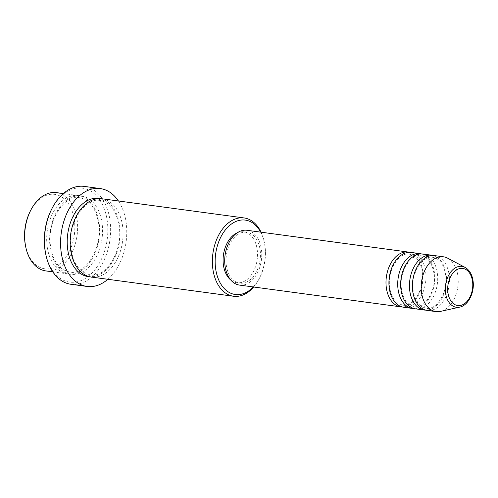 <?xml version="1.0" encoding="UTF-8"?>
<svg xmlns="http://www.w3.org/2000/svg" width="498" height="498" viewBox="0 0 498 498"><rect width="100%" height="100%" fill="white"/><g stroke="black" fill="none" stroke-linecap="round" stroke-linejoin="round"><path stroke-width="0.37" stroke-dasharray="2.49 1.87" d="M409.673 252.337A27.658 18.326 -82.3 0 1 422.783 271.784A27.658 18.326 -82.3 0 1 402.297 306.973M411.149 252.442A27.658 18.326 -82.3 0 1 425.715 272.176A27.658 18.326 -82.3 0 1 403.754 307.26M421.401 253.918A27.658 18.326 -82.3 0 1 434.511 273.365A27.658 18.326 -82.3 0 1 414.031 308.555M422.877 254.024A27.658 18.326 -82.3 0 1 437.443 273.763A27.658 18.326 -82.3 0 1 415.481 308.841M433.129 255.499A27.658 18.326 -82.3 0 1 446.239 274.946A27.658 18.326 -82.3 0 1 425.759 310.136M434.611 255.611A27.658 18.326 -82.3 0 1 449.177 275.344A27.658 18.326 -82.3 0 1 427.209 310.422M30.222 211.289A37.537 24.869 -82.3 0 1 56.093 194.625A37.537 24.869 -82.3 0 1 74.476 221.162A37.537 24.869 -82.3 0 1 55.359 266.791A37.537 24.869 -82.3 0 1 25.541 245.968M45.872 270.924A39.51 26.182 97.7 0 0 77.246 220.807A39.51 26.182 97.7 0 0 56.436 192.614M253.264 286.954A37.537 24.869 97.7 0 0 259.763 277.573A37.537 24.869 97.7 0 0 265.085 246.884A37.537 24.869 97.7 0 0 264.444 242.9A37.537 24.869 97.7 0 0 260.659 232.136M261.058 232.186A39.51 26.182 -82.3 0 1 264.251 241.941A39.51 26.182 -82.3 0 1 264.924 246.137A39.51 26.182 -82.3 0 1 259.321 278.444A39.51 26.182 -82.3 0 1 253.663 287.004M51.493 209.515A47.41 31.418 -82.3 0 1 84.168 188.462A47.41 31.418 -82.3 0 1 107.387 221.984A47.41 31.418 -82.3 0 1 83.241 279.621A47.41 31.418 -82.3 0 1 45.579 253.32M70.94 284.277A49.389 32.725 97.7 0 0 110.158 221.629A49.389 32.725 97.7 0 0 84.15 186.389M47.055 245.701A39.51 26.182 -82.3 0 1 78.429 195.583A39.51 26.182 -82.3 0 1 99.239 223.776A39.51 26.182 -82.3 0 1 67.865 273.894A39.51 26.182 -82.3 0 1 47.055 245.701M101.891 198.752A39.51 26.182 -82.3 0 1 122.701 226.945A39.51 26.182 -82.3 0 1 91.321 277.056M246.927 230.281A27.658 18.326 -82.3 0 1 261.494 250.015A27.658 18.326 -82.3 0 1 239.532 285.099M260.193 250.562A25.678 17.019 -82.3 0 1 239.799 283.138A25.678 17.019 -82.3 0 1 226.273 264.812A25.678 17.019 -82.3 0 1 246.666 232.242A25.678 17.019 -82.3 0 1 260.193 250.562M237.204 232.827A25.678 17.019 -82.3 0 1 243.734 231.844A25.678 17.019 -82.3 0 1 257.261 250.17A25.678 17.019 -82.3 0 1 236.867 282.746A25.678 17.019 -82.3 0 1 230.829 280.069M118.418 200.98A49.389 32.725 -82.3 0 1 126.287 223.807A49.389 32.725 -82.3 0 1 107.848 279.291M447.609 258.157A27.658 18.326 -82.3 0 1 457.973 276.533A27.658 18.326 -82.3 0 1 440.419 311.412M465.045 267.389A20.636 13.676 -82.3 0 1 472.776 281.102A20.636 13.676 -82.3 0 1 459.679 307.129M102.171 224.175A39.51 26.182 97.7 0 0 71.575 197.382A39.51 26.182 97.7 0 0 49.987 246.093A39.51 26.182 97.7 0 0 80.583 272.885A39.51 26.182 97.7 0 0 102.171 224.175M100.415 198.615A39.51 26.182 -82.3 0 1 119.763 226.546A39.51 26.182 -82.3 0 1 89.864 276.795M422.285 272.213C420.461 261.431 416.172 255.43 409.418 254.204C399.328 251.727 387.083 270.209 389.685 287.091C390.42 292.774 392.194 297.294 395.001 300.649L398.045 303.382L402.552 305.106C412.643 307.577 424.887 289.095 422.285 272.213M434.019 273.794C432.196 263.012 427.906 257.012 421.146 255.785C411.055 253.314 398.811 271.79 401.413 288.672C402.147 294.355 403.922 298.875 406.735 302.23L409.779 304.963L414.28 306.687C424.371 309.158 436.622 290.683 434.019 273.794M445.747 275.382C443.923 264.6 439.634 258.593 432.88 257.366C422.783 254.895 410.539 273.371 413.141 290.259C413.875 295.937 415.649 300.456 418.463 303.817L421.507 306.55L426.008 308.268C436.105 310.74 448.349 292.264 445.747 275.382M259.763 277.573L259.321 278.444M98.741 224.206C96.176 208.519 89.802 199.698 79.63 197.737C64.254 194.257 46.762 221.243 50.485 245.663C51.543 253.912 54.139 260.516 58.278 265.478L62.81 269.543L69.596 272.132C84.971 275.612 102.464 248.626 98.741 224.206M71.009 248.434C67.292 224.013 84.784 197.027 100.16 200.507C110.332 202.468 116.7 211.289 119.271 226.976C122.994 251.397 105.495 278.382 90.119 274.902L83.34 272.313L78.809 268.248C74.669 263.286 72.067 256.682 71.009 248.434M239.799 283.138L236.867 282.746M67.865 273.894L52.807 271.858M78.429 195.583L63.371 193.554M246.666 232.242L243.734 231.844M264.444 242.9L264.251 241.941"/><path stroke-width="0.75" d="M402.297 306.973A27.658 18.326 -82.3 0 1 400.822 306.861A27.658 18.326 -82.3 0 1 386.255 287.128A27.658 18.326 -82.3 0 1 408.217 252.044A27.658 18.326 -82.3 0 1 409.673 252.337M414.031 308.555A27.658 18.326 -82.3 0 1 412.549 308.449L403.754 307.26A27.658 18.326 -82.3 0 1 389.187 287.52A27.658 18.326 -82.3 0 1 411.149 252.442L419.945 253.631A27.658 18.326 -82.3 0 1 421.401 253.918M412.549 308.449A27.658 18.326 -82.3 0 1 397.983 288.709A27.658 18.326 -82.3 0 1 419.945 253.631M425.759 310.136A27.658 18.326 -82.3 0 1 424.277 310.03L415.481 308.841A27.658 18.326 -82.3 0 1 400.915 289.108A27.658 18.326 -82.3 0 1 422.877 254.024L431.679 255.213A27.658 18.326 -82.3 0 1 433.129 255.499M424.277 310.03A27.658 18.326 -82.3 0 1 409.717 290.29A27.658 18.326 -82.3 0 1 431.679 255.213M459.679 307.129L440.419 311.412A27.658 18.326 -82.3 0 1 436.011 311.611L427.209 310.422A27.658 18.326 -82.3 0 1 412.649 290.689A27.658 18.326 -82.3 0 1 434.611 255.611L443.407 256.794A27.658 18.326 -82.3 0 1 447.609 258.157L465.045 267.389A20.636 13.676 -82.3 0 0 450.771 271.976A20.636 13.676 -82.3 0 0 445.517 292.55A20.636 13.676 -82.3 0 0 459.679 307.129C468.226 305.511 474.644 292.594 473.1 281.345C472.216 274.666 469.527 270.009 465.045 267.389M25.734 246.921L25.541 245.968A37.537 24.869 -82.3 0 1 24.9 241.984A37.537 24.869 -82.3 0 1 30.222 211.289L30.664 210.424A39.51 26.182 97.7 0 0 25.062 242.731A39.51 26.182 97.7 0 0 25.734 246.921A39.51 26.182 97.7 0 0 45.872 270.924L52.807 271.858M260.659 232.136A37.537 24.869 97.7 0 0 230.524 224.716A37.537 24.869 97.7 0 0 215.51 267.706A37.537 24.869 97.7 0 0 253.264 286.954M253.663 287.004A39.51 26.182 -82.3 0 1 233.55 296.248A39.51 26.182 -82.3 0 1 212.739 268.055A39.51 26.182 -82.3 0 1 244.113 217.943A39.51 26.182 -82.3 0 1 261.058 232.186M45.772 254.273L45.579 253.32A47.41 31.418 -82.3 0 1 44.77 248.284A47.41 31.418 -82.3 0 1 51.493 209.515L51.929 208.65A49.389 32.725 97.7 0 0 44.932 249.031A49.389 32.725 97.7 0 0 45.772 254.273A49.389 32.725 97.7 0 0 70.94 284.277L87.069 286.45A49.389 32.725 -82.3 0 1 61.061 251.21A49.389 32.725 -82.3 0 1 100.279 188.568A49.389 32.725 -82.3 0 1 118.418 200.98M233.55 296.248L91.321 277.056A39.51 26.182 -82.3 0 1 70.517 248.863A39.51 26.182 -82.3 0 1 101.891 198.752L244.113 217.943M400.822 306.861L239.532 285.099A27.658 18.326 -82.3 0 1 224.965 265.366A27.658 18.326 -82.3 0 1 246.927 230.281L408.217 252.044M230.829 280.069A25.678 17.019 -82.3 0 1 223.341 264.419A25.678 17.019 -82.3 0 1 237.204 232.827M107.848 279.291A49.389 32.725 -82.3 0 1 87.069 286.45M436.011 311.611A27.658 18.326 -82.3 0 1 421.445 291.878A27.658 18.326 -82.3 0 1 443.407 256.794M63.371 193.554L56.436 192.614A39.51 26.182 97.7 0 0 30.664 210.424M100.279 188.568L84.15 186.389A49.389 32.725 97.7 0 0 51.929 208.65M447.864 292.17A18.731 12.413 97.7 0 0 462.368 304.869A18.731 12.413 97.7 0 0 472.602 281.775A18.731 12.413 97.7 0 0 458.104 269.076A18.731 12.413 97.7 0 0 447.864 292.17M89.864 276.795A39.51 26.182 -82.3 0 1 67.585 248.471A39.51 26.182 -82.3 0 1 100.415 198.615"/></g></svg>
